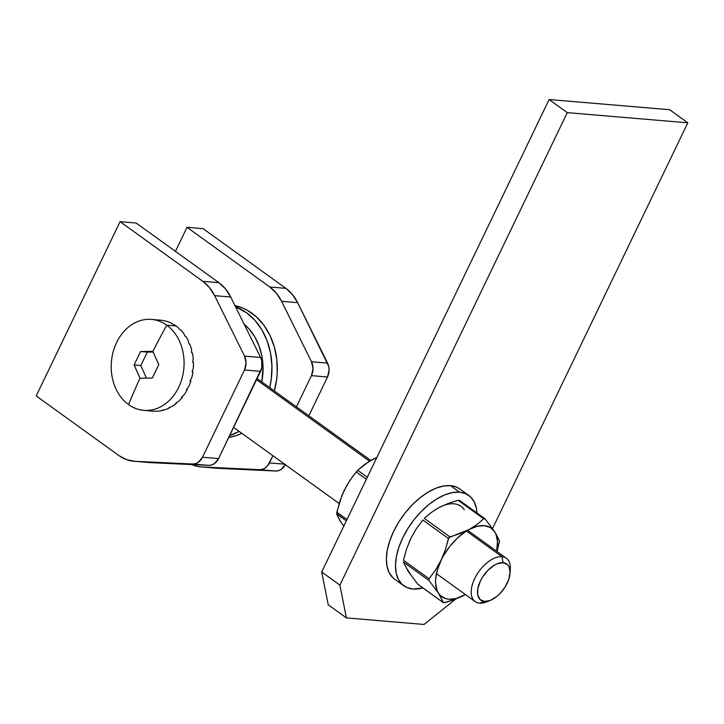 <?xml version="1.0" encoding="UTF-8"?>
<svg xmlns="http://www.w3.org/2000/svg" width="724" height="724" viewBox="0 0 724 724"><rect width="100%" height="100%" fill="white"/><g stroke="black" fill="none" stroke-linecap="round" stroke-linejoin="round"><path stroke-width="1.09" d="M215.824 468.147L275.636 471.025L278.541 470.663L281.292 469.333L285.528 464.247M308.84 415.793L327.519 376.996L329.103 369.991L328.714 366.398L297.664 302.659L292.478 294.587L285.862 288.342L203.1 228.666L285.862 288.342L269.79 286.994L187.027 227.309L175.452 251.364L187.027 227.309L203.1 228.666L187.027 227.309L269.79 286.994A44.517 35.485 94.8 0 1 281.6 301.302L276.405 293.229L269.79 286.994L285.862 288.342A44.517 35.485 -85.2 0 1 297.664 302.659L327.565 363.113L311.501 361.765L281.6 301.302L297.664 302.659L281.6 301.302L311.501 361.765A13.358 10.643 94.8 0 1 311.447 375.638L313.03 368.634L311.501 361.765L327.565 363.113A13.358 10.643 -85.2 0 1 327.519 376.996L308.84 415.793M191.706 464.582L197.679 466.455L201.869 466.962L259.563 469.668L262.468 469.306L265.219 467.976L267.608 465.785L272.903 455.731L269.455 462.889A13.358 10.643 94.8 0 1 259.563 469.668L275.636 471.025L217.942 468.319L201.869 466.962A44.517 35.485 94.8 0 1 200.81 466.899A44.517 35.485 94.8 0 1 191.706 464.582M296.433 406.843L311.447 375.638L327.519 376.996L311.447 375.638L296.433 406.843M200.81 466.899L216.883 468.256A44.517 35.485 -85.2 0 0 217.942 468.319L201.869 466.962L259.563 469.668L275.636 471.025A13.358 10.643 -85.2 0 0 285.31 464.681M284.595 464.165L269.455 462.889L284.595 464.165M148.873 462.491L134.917 461.315L192.611 464.012L208.675 465.369A13.358 10.643 -85.2 0 0 218.567 458.591L202.503 457.242L244.495 369.982L260.559 371.34A13.358 10.643 -85.2 0 0 260.613 357.466L244.54 356.108L214.639 295.654L230.712 297.012A44.517 35.485 -85.2 0 0 218.91 282.695L202.838 281.337L120.075 221.662L36.2 395.938L118.962 455.613L126.628 459.668L134.917 461.315L192.611 464.012L195.516 463.65L198.267 462.328L202.503 457.242L244.495 369.982L246.079 362.977L244.54 356.108L214.639 295.654L209.453 287.582L202.838 281.337L120.075 221.662L36.2 395.938L118.962 455.613A44.517 35.485 94.8 0 0 133.859 461.242L149.931 462.6A44.517 35.485 -85.2 0 0 150.981 462.672L208.675 465.369L211.58 465.007L214.331 463.686L218.567 458.591L261.735 367.955L261.762 360.751L260.613 357.466L230.712 297.012L225.526 288.939L218.91 282.695L136.139 223.019L218.91 282.695L202.838 281.337A44.517 35.485 94.8 0 1 214.639 295.654L230.712 297.012L260.613 357.466L244.54 356.108A13.358 10.643 94.8 0 1 244.495 369.982L260.559 371.34L218.567 458.591L202.503 457.242A13.358 10.643 94.8 0 1 192.611 464.012L208.675 465.369L150.981 462.672L134.917 461.315A44.517 35.485 94.8 0 1 133.859 461.242M120.075 221.662L136.139 223.019L120.075 221.662M488.528 601.011A26.707 14.543 -54.2 0 1 479.587 603.137L484.483 601.454A22.263 12.127 -54.2 0 1 480.41 580.956A22.263 12.127 -54.2 0 1 503.117 562.72L501.958 556.666A26.707 14.543 125.8 0 0 474.7 578.548A26.707 14.543 125.8 0 0 479.587 603.137A26.707 14.543 -54.2 0 1 475.152 601.572A26.707 14.543 -54.2 0 1 476.664 574.91A26.707 14.543 -54.2 0 1 501.958 556.666L466.455 531.072L501.958 556.666A26.707 14.543 -54.2 0 1 506.393 558.24A26.707 14.543 -54.2 0 1 510.094 571.109M369.521 461.17L256.54 379.702L369.521 461.17M261.826 381.892A55.648 44.363 -85.2 0 0 244.16 324.207L248.857 328.723L254.631 336.597L259.029 345.791L261.862 355.946L263.038 366.679L261.826 381.892M484.483 601.454L490.32 600.413L496.682 596.576L499.759 593.789L505.117 586.974L508.755 579.417L510.112 572.268L508.99 566.611L507.533 564.63L503.117 562.72L497.288 563.761L494.112 565.363L487.84 570.385L482.483 577.2L480.41 580.956L477.867 588.449L477.74 594.983L480.066 599.544L484.483 601.454L479.587 603.137A26.707 14.543 125.8 0 0 486.555 601.906L490.284 600.422A22.263 12.127 -54.2 0 1 484.483 601.454M510.085 572.965L510.311 568.955A26.707 14.543 125.8 0 0 501.958 556.666L503.117 562.72A22.263 12.127 -54.2 0 1 510.085 572.965A22.263 12.127 -54.2 0 1 490.284 600.422M274.333 390.906A66.78 53.232 -85.2 0 0 234.956 305.591L242.54 307.962L247.355 310.306L256.26 316.732L263.916 325.248L270.052 335.538L274.405 347.203L276.83 359.801L277.22 372.833L276.649 379.367L274.333 390.906M235.599 306.895A66.78 53.232 94.8 0 1 269.717 387.575L271.292 378.914L271.925 365.837L270.514 352.968L267.111 340.778L261.835 329.746L254.902 320.298L246.585 312.786L235.599 306.895M229.662 435.549L239.155 431.404A66.78 53.232 94.8 0 1 229.662 435.549M228.73 437.477L236.332 435.567L241.789 433.296A66.78 53.232 -85.2 0 1 228.73 437.477M176.131 325.981L166.755 325.194A45.63 36.372 94.8 0 1 182.149 377.937A45.63 36.372 94.8 0 1 143.814 410.354A45.63 36.372 94.8 0 1 128.546 404.589A45.63 36.372 -85.2 0 0 178.692 387.268A45.63 36.372 -85.2 0 0 166.755 325.194A468.817 255.337 125.8 0 0 152.918 351.375L158.782 364.634L152.321 378.046L140.013 378.209A468.817 255.337 125.8 0 0 128.546 404.589A468.817 255.337 -54.2 0 1 140.013 378.209L134.148 364.95L136.537 359.909L140.61 351.529L152.918 351.375A468.817 255.337 -54.2 0 1 166.755 325.194A45.63 36.372 -85.2 0 0 116.609 342.506A45.63 36.372 -85.2 0 0 128.546 404.589A45.63 36.372 94.8 0 1 113.152 351.846A45.63 36.372 94.8 0 1 151.488 319.42A45.63 36.372 94.8 0 1 166.755 325.194L176.131 325.981A45.63 36.372 94.8 0 1 178.122 327.538A45.63 36.372 -85.2 0 0 176.131 325.981A45.63 36.372 -85.2 0 0 174.05 324.605A45.63 36.372 94.8 0 1 176.131 325.981M179.579 329.529L178.122 327.538L179.579 329.529L180.376 329.601A45.63 36.372 94.8 0 1 183.842 333.556A45.63 36.372 -85.2 0 0 180.376 329.601L179.579 329.529M184.882 336.108L183.842 333.556L184.882 336.108L185.688 336.18A45.63 36.372 94.8 0 1 188.385 340.977A45.63 36.372 -85.2 0 0 185.688 336.18L184.882 336.108M188.937 343.972L188.385 340.977L188.937 343.972L189.742 344.045A45.63 36.372 94.8 0 1 191.561 349.484A45.63 36.372 -85.2 0 0 189.742 344.045L188.937 343.972M191.561 352.787L191.561 349.484L191.561 352.787L192.367 352.85A45.63 36.372 94.8 0 1 193.227 358.697A45.63 36.372 -85.2 0 0 192.367 352.85L191.561 352.787M192.647 362.154L193.227 358.697L192.647 362.154L193.444 362.226A45.63 36.372 94.8 0 1 193.317 368.208A45.63 36.372 -85.2 0 0 193.444 362.226L192.647 362.154M192.132 371.683L193.317 368.208L192.132 371.683L192.937 371.747A45.63 36.372 94.8 0 1 191.815 377.611A45.63 36.372 -85.2 0 0 192.937 371.747L192.132 371.683M190.05 380.942L191.815 377.611L190.05 380.942L190.855 381.005A45.63 36.372 94.8 0 1 188.783 386.498A45.63 36.372 -85.2 0 0 190.855 381.005L190.05 380.942M186.493 389.53L188.783 386.498L186.493 389.53L187.299 389.593A45.63 36.372 94.8 0 1 184.376 394.471A45.63 36.372 -85.2 0 0 187.299 389.593L186.493 389.53M181.606 397.069L184.376 394.471L181.606 397.069L182.412 397.141A45.63 36.372 94.8 0 1 178.774 401.187A45.63 36.372 -85.2 0 0 182.412 397.141L181.606 397.069M175.615 403.241L178.774 401.187L175.615 403.241L176.421 403.304A45.63 36.372 94.8 0 1 172.212 406.345A45.63 36.372 -85.2 0 0 176.421 403.304L175.615 403.241M168.782 407.757L172.212 406.345L168.782 407.757L169.579 407.829A45.63 36.372 94.8 0 1 164.991 409.739A45.63 36.372 -85.2 0 0 169.579 407.829L168.782 407.757M161.389 410.445L164.991 409.739L162.194 410.508A45.63 36.372 94.8 0 1 157.425 411.196A45.63 36.372 -85.2 0 0 162.194 410.508L161.389 410.445M143.814 410.354L153.189 411.151A45.63 36.372 -85.2 0 0 154.583 411.232L157.425 411.196L154.583 411.232A45.63 36.372 94.8 0 1 149.841 410.671M186.756 389.204L187.299 389.593L186.756 389.204M190.168 380.733L190.855 381.005L190.168 380.733M192.141 371.656L192.937 371.747L192.141 371.656M156.628 320.162L159.47 320.126A45.63 36.372 94.8 0 1 164.212 320.696L166.982 321.402A45.63 36.372 94.8 0 1 171.488 323.185A45.63 36.372 -85.2 0 0 166.982 321.402L164.212 320.696A45.63 36.372 -85.2 0 0 160.864 320.216L151.488 319.42M173.244 324.533L171.488 323.185L173.244 324.533M146.42 378.118L140.854 365.511L147.316 352.099L153.198 352.018L140.61 351.529A468.627 21.874 1.3 0 1 152.918 351.375A468.627 233.363 54.1 0 0 158.782 364.634A468.627 255.237 125.8 0 0 152.321 378.046A468.627 21.874 -178.7 0 0 140.013 378.209A468.627 233.363 -125.9 0 1 134.148 364.95A468.627 255.237 -54.2 0 1 140.61 351.529L147.316 352.099L140.854 365.511L134.148 364.95L140.854 365.511L146.42 378.118M403.721 585.734A55.648 30.308 -54.2 0 0 412.961 589.01A55.648 30.308 -54.2 0 0 422.943 587.951L412.961 589.01L406.879 587.526L401.929 584.241L398.291 579.281L396.118 572.829L395.485 565.145L396.417 556.512L398.879 547.272L402.788 537.769L407.974 528.384L414.246 519.461L421.368 511.352L429.061 504.366L437.034 498.782L444.979 494.791L452.581 492.564L459.559 492.193L450.473 485.641A55.648 30.308 125.8 0 0 397.784 523.642A55.648 30.308 125.8 0 0 394.634 579.182L403.721 585.734A55.648 30.308 -54.2 0 1 406.87 530.194A55.648 30.308 -54.2 0 1 459.559 492.193L465.641 493.668L470.6 496.954L474.229 501.913L476.41 508.366L476.989 513.008A55.648 30.308 -54.2 0 0 468.808 495.46L459.722 488.908A55.648 30.308 125.8 0 0 450.473 485.641L456.563 487.116L459.831 488.99M392.842 577.689L389.204 572.729L387.032 566.277L386.399 558.593L387.331 549.959L389.802 540.719L393.702 531.226L398.888 521.832L405.168 512.909L412.282 504.8L419.983 497.822L427.947 492.229L435.893 488.238L443.495 486.021L450.473 485.641L459.559 492.193A55.648 30.308 -54.2 0 1 468.808 495.46M343.547 525.724L339.909 520.646L336.696 513.94L346.325 520.891L336.651 513.624L339.936 500.99L344.199 490.41L349.737 480.664L356.199 471.967L366.353 479.279L356.199 471.967L357.493 470.528M340.099 520.438L337.502 515.977L336.832 512.212L346.986 519.524L336.832 512.212L341.909 495.605L346.814 485.415L352.878 476.193L357.683 470.338L368.118 462.039L376.263 457.749M357.683 470.338L367.312 477.288L357.683 470.338L364.335 464.645L372.254 459.622A42.291 23.032 125.8 0 1 376.824 457.532M342.099 495.234L344.208 490.383M368.199 462.066L372.254 459.622M483.732 518.782L485.071 518.891L494.601 531.642L490.239 527.452L484.256 525.642L477.062 526.339L469.161 529.497L465.107 531.941L457.143 538.33L449.812 546.376L443.631 555.507L435.567 570.041L429.097 578.738L403.458 560.249L406.535 549.109L410.816 538.448L416.309 528.764L422.825 520.004L448.464 538.493L449.939 536.873L424.3 518.384L430.961 512.683L438.88 507.66L448.029 503.542L458.093 500.293L483.732 518.782L477.08 524.475L469.161 529.497L448.88 537.597L445.36 549.715L437.387 569.879L435.658 578.974L435.586 583.128L437.006 590.313L438.491 593.227L440.454 595.608L445.667 598.63L448.844 599.228L456.029 598.531L465.414 594.549A42.291 23.032 -54.2 0 1 463.93 595.372L454.772 599.49L444.717 602.739L443.378 602.63L417.739 584.141L408.209 571.39L403.322 561.987L428.961 580.467L438.491 593.227L443.559 602.802L454.772 599.49L463.93 595.372A42.291 23.032 -54.2 0 1 438.491 593.227L443.378 602.63L417.739 584.141L408.209 571.39L403.322 561.987L428.961 580.467L438.491 593.227A42.291 23.032 -54.2 0 1 441.106 560.286L435.567 570.041L429.097 578.738L403.458 560.249L406.535 549.109L410.816 538.448L416.309 528.764L422.825 520.004L448.464 538.493L445.36 549.715L441.106 560.286A42.291 23.032 -54.2 0 1 469.161 529.497L460.002 533.615L449.939 536.873L424.3 518.384L430.961 512.683L438.88 507.66L448.029 503.542L458.093 500.293L483.732 518.782L477.08 524.475L469.161 529.497A42.291 23.032 -54.2 0 1 494.601 531.642L499.488 541.054L496.275 534.348L489.596 524.619M499.488 541.054L497.044 551.498L499.524 541.181M464.319 509.814A42.291 23.032 125.8 0 0 438.88 507.66L442.889 505.786M410.164 573.77L406.725 568.476M408.725 543.271L410.834 538.421M434.825 510.103L438.88 507.66M428.961 580.467L429.097 578.738L428.825 580.259M484.41 518.493L485.071 518.891L483.913 518.637M494.601 531.642A42.291 23.032 -54.2 0 1 496.655 551.217L497.515 541.742L496.085 534.556L494.601 531.642M417.739 584.141L418.4 584.539L417.739 584.141M346.407 617.907L424.074 624.459L455.55 599.201L424.074 624.459L346.407 617.907L328.234 604.802L346.407 617.907L339.891 585.119L321.718 572.014L328.234 604.802L321.718 572.014L549.109 99.541L321.718 572.014L339.891 585.119L346.407 617.907M492.519 528.583L687.8 122.808L567.281 112.636L339.891 585.119L567.281 112.636L549.109 99.541L669.628 109.713L549.109 99.541L567.281 112.636L687.8 122.808L669.628 109.713L687.8 122.808L492.519 528.583M446.563 485.849L450.473 485.641L453.885 486.465M475.152 601.572L436.436 573.652M339.14 503.497L233.59 427.386M506.393 558.24L467.686 530.321M370.769 460.446L257.12 378.498M484.827 518.656L459.324 500.275M443.486 602.766L417.983 584.377"/></g></svg>
